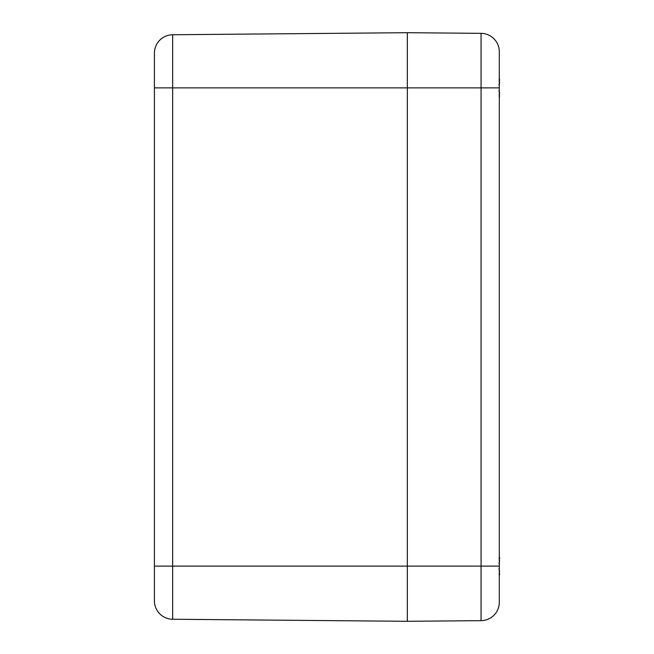 <?xml version="1.0" encoding="UTF-8"?>
<svg xmlns="http://www.w3.org/2000/svg" width="654" height="654" viewBox="0 0 654 654"><rect width="100%" height="100%" fill="white"/><g stroke="black" fill="none" stroke-linecap="round" stroke-linejoin="round"><path stroke-width="0.98" d="M154.418 566.119L154.418 600.862A18.394 18.394 0 0 0 172.656 619.248L172.656 566.119L154.418 566.119L154.418 87.881L172.656 87.881L172.656 34.752A18.394 18.394 0 0 0 154.418 53.138L154.418 87.881M172.656 619.248A18.394 18.394 0 0 1 154.418 600.862A18.394 18.394 0 0 0 172.656 619.248L407.336 621.3L407.336 32.7L172.656 34.752A18.394 18.394 0 0 0 154.418 53.138L154.418 53.391M481.066 620.654A18.394 18.394 0 0 0 499.304 602.26L499.304 51.74A18.394 18.394 0 0 0 481.066 33.346L481.066 620.654L407.336 621.3L407.336 566.119L172.656 566.119L172.656 87.881L407.336 87.881L407.336 566.119L499.304 566.119M499.304 53.849L499.304 51.74A18.394 18.394 0 0 0 481.066 33.346L407.336 32.7L407.336 87.881L499.304 87.881L499.304 53.857M499.198 94.585L499.288 97.887L499.468 94.789M499.304 96.04A59.212 37.491 13 0 0 499.542 95.108M499.288 91.192L499.542 93.228A59.212 44.668 164.7 0 1 499.304 94.405M499.582 80.434L499.288 77.867L499.198 81.178M499.542 80.655A59.212 37.491 167 0 0 499.304 79.723M499.304 81.358A59.212 44.668 15.3 0 1 499.542 82.535L499.288 84.57M499.198 572.822L499.288 576.125L499.468 573.027M499.304 574.277A59.212 37.491 13 0 0 499.542 573.345M499.288 569.43L499.542 571.465A59.212 44.668 164.7 0 1 499.304 572.642M499.582 558.671L499.288 556.104L499.198 559.415M499.542 558.892A59.212 37.491 167 0 0 499.304 557.96M499.304 559.595A59.212 44.668 15.3 0 1 499.542 560.772L499.288 562.808M499.533 574.392L499.574 573.713M498.937 90.685L499.574 92.737M499.484 96.555L499.304 97.798M498.937 85.077L499.574 83.025M499.566 80.058L499.509 79.363M498.937 568.923L499.574 570.975M499.484 574.792L499.304 576.035M498.937 563.315L499.574 561.263M499.582 558.541L499.509 557.6"/></g></svg>

